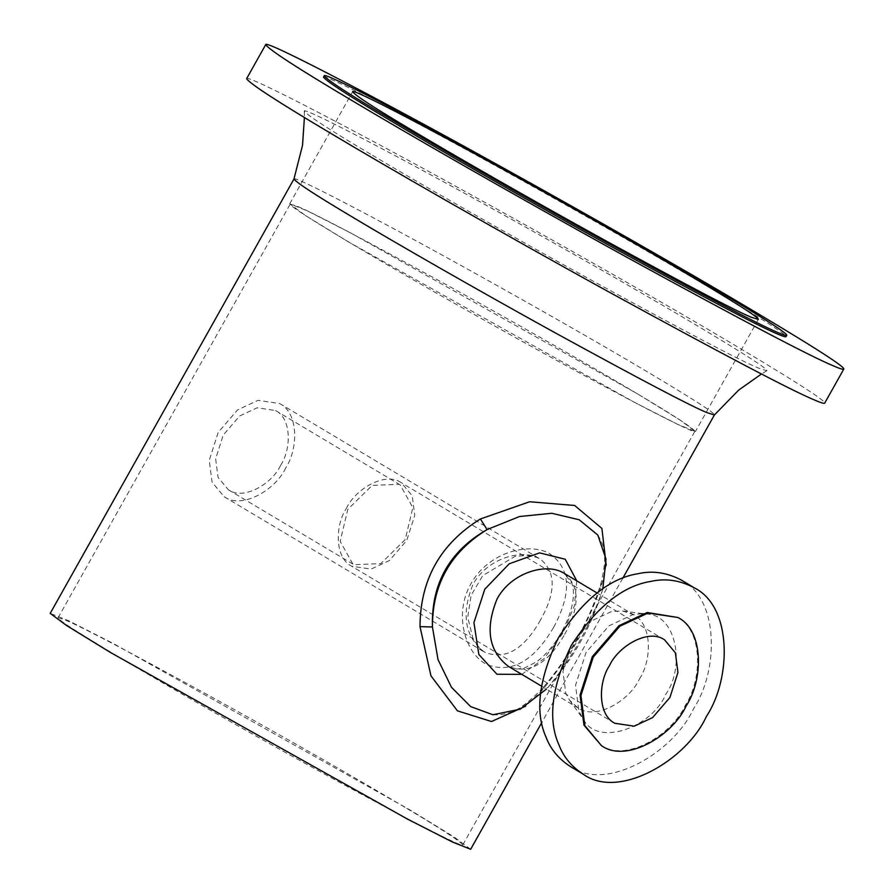 <?xml version="1.0" encoding="UTF-8"?>
<svg xmlns="http://www.w3.org/2000/svg" width="894" height="894" viewBox="0 0 894 894"><rect width="100%" height="100%" fill="white"/><g stroke="black" fill="none" stroke-linecap="round" stroke-linejoin="round"><path stroke-width="0.67" stroke-dasharray="4.47 3.35" d="M637.042 393.617C598.254 370.373 519.414 324.991 442.072 282.381C361.724 238.363 313.57 213.04 297.601 206.425L290.215 204.1C288.918 205.642 316.342 222.986 372.496 256.109C426.874 288.047 495.298 326.612 543.094 352.929C612.379 391.326 696.258 435.456 694.94 431.221C692.179 427.455 672.891 414.917 637.042 393.617M637.411 393.807L679.753 419.811L695.443 431.5L677.775 424.426L634.662 402.456L347.755 241.503L305.413 215.499L289.712 203.81L307.38 210.883L350.493 232.853L637.411 393.807M470.657 849.3L454.398 837.186L410.514 810.243L113.203 643.456L68.525 620.682L50.22 613.362M293.947 179.035L293.958 179.023C292.494 174.576 379.682 220.438 451.705 260.344C501.355 287.7 572.462 327.774 628.963 360.941C687.296 395.36 715.77 413.374 714.395 414.961L714.395 414.972M606.21 565.231L602.176 582.989C589.157 622.19 569.02 658.073 541.764 690.66L525.706 706.159M404.904 807.293C366.115 784.038 287.265 738.667 209.922 696.057C129.585 652.039 81.432 626.716 65.463 620.09L58.076 617.776C56.78 619.318 84.204 636.651 140.347 669.785C194.736 701.712 263.16 740.288 310.956 766.605C380.241 804.991 464.12 849.132 462.79 844.886C460.041 841.12 440.742 828.593 404.904 807.293M285.722 467.908C275.922 489.599 242.062 509.77 224.159 496.729L212.09 482.224L209.241 460.332L218.192 432.405L237.525 409.933L258.053 400.333L279.755 403.585C298.842 413.084 298.227 449.179 285.722 467.908M540.524 619.978C523.828 649.647 505.211 660.387 484.637 652.195C464.813 636.997 460.924 614.413 472.993 584.464C487.163 558.068 522.878 548 540.233 559.041L540.244 559.052C556.068 571.858 556.157 592.174 540.524 619.978M576.775 580.854L574.317 605.987L563.008 632.974L544.178 658.565L521.772 674.355M602.847 588.788L602.467 590.23C591.571 626.191 573.356 658.666 547.798 687.642L546.435 689.073M492.918 714.764C498.148 715.189 503.657 714.496 509.424 712.663C516.922 711.132 527.963 703.019 542.569 688.302L547.798 687.642C572.104 657.939 590.319 625.465 602.467 590.23L600.466 585.179L602.176 582.989M600.567 745.104C625.197 763.04 671.774 735.281 685.251 705.455C702.449 679.686 703.299 630.035 677.037 616.972M570.327 766.493C606.132 792.576 673.852 752.223 693.453 708.853C718.452 671.383 719.692 599.203 681.519 580.195M642.037 613.753L633.108 614.547L608.892 625.878L586.073 652.396L575.512 685.352L578.887 711.188L583.313 719.223C597.583 747.317 652.005 727.492 665.762 694.292C685.486 666.823 676.657 613.977 646.071 614.055L644.373 613.876M639.422 679.004C651.916 660.264 652.531 624.18 633.444 614.67L622.727 611.004L611.742 611.418L591.213 621.028L571.881 643.49L562.941 671.428L565.79 693.319L569.534 700.136L577.848 707.824C595.762 720.866 629.622 700.684 639.422 679.004M564.639 634.371C580.161 606.478 579.949 586.095 564.002 573.233L571.937 583.167L573.378 590.599C573.959 602.847 569.981 616.748 561.443 632.304C554.381 644.786 546.212 654.564 536.936 661.627L524.029 668.243L516.687 669.025L508.407 666.376C529.036 674.646 547.787 663.974 564.639 634.371M597.829 535.07C601.483 541.999 609.496 550.425 600.466 585.179C588.274 622.76 568.975 657.135 542.569 688.302L541.764 690.66M346.269 508.597C355.041 489.174 385.37 471.104 401.406 482.782L412.212 495.768L414.76 515.38L406.748 540.389L389.438 560.516L371.055 569.109L351.621 566.204C334.524 557.688 335.071 525.37 346.269 508.597M405.217 539.585L380.855 563.589L353.946 564.695L352.884 564.092L340.167 541.384L347.8 509.401L372.161 485.397L399.07 484.291L400.132 484.883L412.849 507.602L405.217 539.585M280.66 465.249C291.288 449.324 291.813 418.638 275.587 410.558L257.137 407.798L239.681 415.956L223.243 435.065L215.644 458.812L218.058 477.418L228.328 489.756C243.548 500.841 272.335 483.688 280.66 465.249M370.541 154.148C330.512 130.368 308.452 116.086 304.351 111.303C300.764 105.257 397.662 156.182 477.899 200.647C533.003 230.987 612.211 275.643 674.568 312.285C738.79 350.224 769.533 369.736 766.784 370.798L758.436 368.071C740.187 360.505 685.15 331.562 593.348 281.264C504.965 232.563 414.861 180.711 370.541 154.148M323.483 77.141C321.885 72.246 417.777 122.701 497.008 166.597C551.632 196.68 629.845 240.765 691.99 277.263C756.156 315.124 787.48 334.926 785.971 336.68M246.565 78.739C244.565 72.626 364.439 135.698 463.472 190.567C531.751 228.171 629.521 283.275 707.21 328.891C787.413 376.218 826.57 400.97 824.681 403.16M553.677 627.286C572.16 592.778 570.752 568.193 549.441 553.531C528.455 541.608 487.8 552.783 470.937 583.793C453.247 614.379 465.327 654.151 487.085 664.644C511.536 673.752 533.729 661.303 553.677 627.286M622.783 578.228L541.775 722.564M224.159 496.729L484.637 652.195L480.056 648.664L473.127 639.087L467.73 617.262L471.116 595.359L482.738 575.602L515 556.403L527.572 555.397L536.523 557.264L540.244 559.052L279.755 403.585M622.727 611.004L646.071 614.055M569.534 700.136L583.313 719.223M597.013 592.934L633.444 614.67M541.418 686.078L577.848 707.824M664.577 639.847L401.406 482.782M614.793 723.268L351.621 566.204M275.587 410.558L400.143 484.894M228.328 489.756L352.873 564.092M304.351 111.303L304.407 117.483M766.784 370.809L761.476 373.983M289.712 203.81L352.605 91.758M758.324 319.437L695.443 431.5M58.076 617.765L290.226 204.1M462.801 844.886L694.94 431.221"/><path stroke-width="1.34" d="M525.706 706.159L491.51 721.514L457.426 710.842L430.953 675.842L420.001 626.638L432.439 626.985C432.294 584.575 450.52 552.112 487.096 529.572C449.414 551.196 431.199 583.67 432.439 626.985L438.026 659.627L451.492 687.318L470.657 706.606L492.918 714.764L520.286 709.154L546.435 689.073M622.783 578.228L714.395 414.972L706.729 412.547C690.134 405.675 640.115 379.369 556.649 333.641C476.301 289.365 394.388 242.229 354.102 218.08C317.091 196.088 297.043 183.08 293.947 179.046L50.22 613.362L66.48 625.465L110.364 652.419L407.675 819.206L452.353 841.969L470.657 849.3L541.775 722.564M420.001 626.638C420.236 579.692 440.373 543.798 480.424 518.967L529.606 501.769L574.652 505.468L601.908 528.443L606.21 565.231M521.772 674.355L496.963 674.266L478.849 654.497L473.921 622.626L484.805 589.18L509.222 563.79L539.574 552.872L565.231 559.242L576.775 580.854M480.424 518.967L487.096 529.572L519.548 516.508L551.754 513.279L579.178 519.76L597.829 535.07L605.998 559.096L602.847 588.788M677.92 617.497L647.189 612.502L618.95 625.711L592.353 656.609L580.05 695.029L583.972 725.146L601.45 745.63C626.079 763.565 672.657 735.818 686.134 705.981C703.332 680.211 704.181 630.561 677.92 617.497L648.072 613.027L619.833 626.236L593.236 657.135L580.932 695.554L584.855 725.671L601.45 745.63M609.451 665.661C618.223 646.239 648.552 628.18 664.577 639.847L675.383 652.844L677.943 672.444L669.93 697.465L652.609 717.58L634.226 726.185L614.793 723.268C597.695 714.764 598.254 682.446 609.451 665.661M706.338 716.541C731.337 679.071 732.577 606.892 694.392 587.883C680.099 580.251 665.628 578.083 650.988 581.379C622.76 585.805 596.186 607.194 571.266 645.524C551.609 686.614 547.541 719.838 559.074 745.171C563.566 756.994 571.612 766.661 583.212 774.182C619.017 800.264 686.737 759.911 706.338 716.541M694.392 587.883L681.519 580.195C667.215 572.562 652.743 570.394 638.115 573.691C609.876 578.116 583.301 599.505 558.381 637.835C538.724 678.926 534.657 712.149 546.189 737.483C550.682 749.295 558.728 758.972 570.327 766.493L583.212 774.182M644.373 613.876L642.037 613.753M597.013 592.934L564.002 573.233C546.659 562.136 511.245 572.506 497.12 598.846C484.928 628.739 488.694 651.245 508.407 666.376L541.418 686.078M410.637 129.451C374.742 108.118 355.399 95.546 352.605 91.758C351.197 87.467 435.322 131.72 504.831 170.229C552.749 196.624 621.364 235.301 675.886 267.317C732.175 300.529 759.654 317.906 758.324 319.437L750.926 317.113C734.924 310.475 686.648 285.085 606.098 240.955C528.566 198.244 449.526 152.751 410.637 129.451M390.376 118.79C349.465 94.473 327.405 80.158 324.22 75.834C322.622 70.939 418.515 121.394 497.746 165.289C552.369 195.373 630.583 239.458 692.727 275.944C756.894 313.805 788.217 333.618 786.709 335.362C786.217 335.842 783.401 334.948 778.272 332.713C760.023 325.148 704.997 296.205 613.183 245.906C524.812 197.216 434.707 145.364 390.376 118.79M786.709 335.362L785.971 336.68C785.48 337.15 782.663 336.267 777.534 334.021C759.285 326.455 704.26 297.523 612.446 247.225C524.074 198.524 433.97 146.672 389.639 120.109C348.727 95.792 326.668 81.466 323.483 77.141L324.22 75.834M348.369 98.407C297.221 68.011 269.664 50.109 265.674 44.7C263.674 38.587 383.548 101.648 482.581 156.517C550.849 194.121 648.631 249.236 726.308 294.841C806.511 342.178 845.668 366.931 843.78 369.121C843.165 369.714 839.656 368.607 833.242 365.802C810.422 356.348 741.64 320.175 626.884 257.293C516.408 196.423 403.775 131.608 348.369 98.407M843.78 369.121L824.681 403.16C824.067 403.753 820.547 402.646 814.132 399.853C791.324 390.387 722.531 354.214 607.775 291.343C497.299 230.473 384.666 165.658 329.26 132.446C278.123 102.05 250.555 84.159 246.565 78.739L265.674 44.7M304.407 117.483L302.53 145.364L293.947 179.046M761.476 373.983L738.656 390.108L714.384 414.984"/></g></svg>
